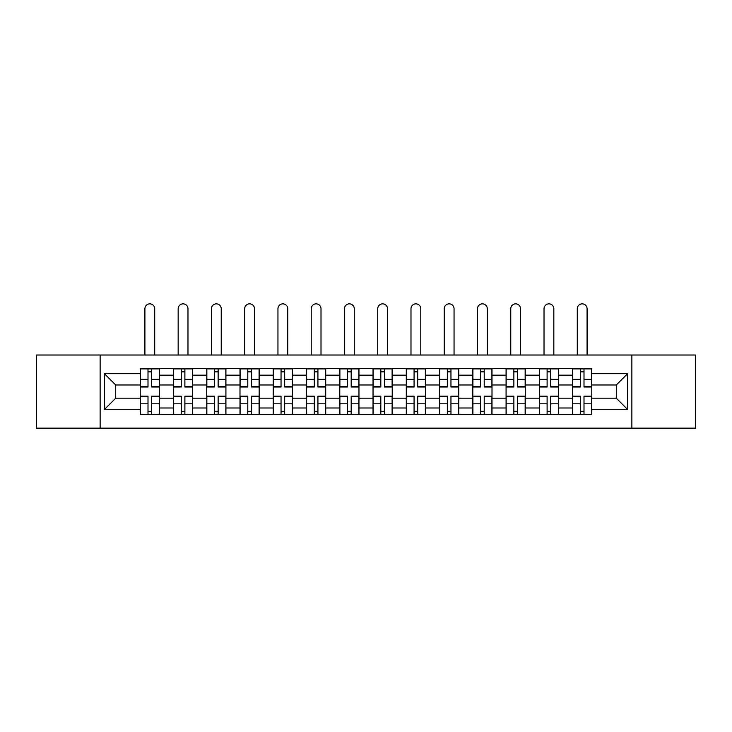 <?xml version="1.0" encoding="UTF-8"?>
<svg xmlns="http://www.w3.org/2000/svg" width="732" height="732" viewBox="0 0 732 732"><rect width="100%" height="100%" fill="white"/><g stroke="black" fill="none" stroke-linecap="round" stroke-linejoin="round"><path stroke-width="1.1" d="M631.862 428.147L695.4 428.147L695.4 355.02L36.6 355.02L36.6 428.147L631.862 428.147L631.862 355.02M173.475 414.504L173.475 375.168L159.402 375.168L159.402 414.504M159.402 375.168L159.402 368.663M173.475 375.168L173.475 368.663M192.662 368.663L192.662 414.504M206.735 414.504L206.735 368.663M225.923 368.663L225.923 414.504M239.995 414.504L239.995 368.663M259.183 368.663L259.183 414.504M273.256 414.504L273.256 368.663M292.443 368.663L292.443 414.504M306.516 414.504L306.516 368.663M325.703 368.663L325.703 414.504M339.776 414.504L339.776 368.663M358.964 368.663L358.964 414.504M373.036 414.504L373.036 368.663M392.224 368.663L392.224 414.504M406.297 414.504L406.297 368.663M425.484 368.663L425.484 414.504M439.557 414.504L439.557 368.663M458.744 368.663L458.744 414.504M472.817 414.504L472.817 368.663M492.005 368.663L492.005 414.504M506.077 414.504L506.077 368.663M525.265 368.663L525.265 414.504M539.338 414.504L539.338 368.663M558.525 368.663L558.525 414.504M572.598 414.504L572.598 368.663M572.598 398.19L558.525 398.19M539.338 398.19L525.265 398.19M506.077 398.19L492.005 398.19M472.817 398.19L458.744 398.19M439.557 398.19L425.484 398.19M406.297 398.19L392.224 398.19M373.036 398.19L358.964 398.19M339.776 398.19L325.703 398.19M306.516 398.19L292.443 398.19M273.256 398.19L259.183 398.19M239.995 398.19L225.923 398.19M206.735 398.19L192.662 398.19M173.475 398.19L159.402 398.19M572.598 384.977L558.525 384.977M539.338 384.977L525.265 384.977M506.077 384.977L492.005 384.977M472.817 384.977L458.744 384.977M439.557 384.977L425.484 384.977M406.297 384.977L392.224 384.977M373.036 384.977L358.964 384.977M339.776 384.977L325.703 384.977M306.516 384.977L292.443 384.977M273.256 384.977L259.183 384.977M239.995 384.977L225.923 384.977M206.735 384.977L192.662 384.977M173.475 384.977L159.402 384.977M115.702 398.19L140.215 398.19L140.215 384.977L115.702 384.977L115.702 398.19L104.401 409.49L104.401 373.677L140.215 373.677L140.215 384.977M591.785 384.977L591.785 398.19L616.298 398.19L616.298 384.977L591.785 384.977L591.785 368.663L140.215 368.663L140.215 373.677M591.785 373.677L627.599 373.677L627.599 409.49L591.785 409.49L591.785 398.19M140.215 398.19L140.215 414.504L591.785 414.504L591.785 409.49M140.215 409.49L104.401 409.49M100.138 428.147L100.138 355.02M151.625 411.302L148.001 411.302M148.001 371.865L151.625 371.865M184.885 411.302L181.262 411.302M181.262 371.865L184.885 371.865M218.145 411.302L214.522 411.302M214.522 371.865L218.145 371.865M251.405 411.302L247.782 411.302M247.782 371.865L251.405 371.865M284.666 411.302L281.042 411.302M281.042 371.865L284.666 371.865M317.926 411.302L314.303 411.302M314.303 371.865L317.926 371.865M351.186 411.302L347.554 411.302M347.554 371.865L351.186 371.865M384.446 411.302L380.814 411.302M380.814 371.865L384.446 371.865M417.697 411.302L414.074 411.302M414.074 371.865L417.697 371.865M450.958 411.302L447.334 411.302M447.334 371.865L450.958 371.865M484.218 411.302L480.595 411.302M480.595 371.865L484.218 371.865M517.478 411.302L513.855 411.302M513.855 371.865L517.478 371.865M550.739 411.302L547.115 411.302M547.115 371.865L550.739 371.865M583.999 411.302L580.375 411.302M580.375 371.865L583.999 371.865M104.401 373.677L115.702 384.977M616.298 398.19L627.599 409.49M616.298 384.977L627.599 373.677M154.717 355.02L154.717 308.758A4.904 4.904 0 0 0 149.813 303.853A4.904 4.904 0 0 0 144.909 308.758L144.909 355.02M151.625 386.999L151.625 368.882L159.302 368.882L159.302 386.999L151.625 386.999M148.001 371.646L151.625 371.646M148.001 368.882L140.324 368.882L140.324 386.999L148.001 386.999L148.001 368.882L151.625 368.882M148.001 396.616L140.324 396.168L148.001 396.168L148.001 414.294L140.324 414.294L144.588 414.294M140.324 396.616L140.324 414.294M151.625 411.521L148.001 411.521M155.038 414.294L159.302 414.294L159.302 396.168L151.625 396.168L151.625 414.294L144.909 414.294M159.302 414.294L154.717 414.294M187.978 355.02L187.978 308.758A4.904 4.904 0 0 0 183.073 303.853A4.904 4.904 0 0 0 178.169 308.758L178.169 355.02M184.885 386.999L184.885 368.882L192.562 368.882L192.562 386.999L184.885 386.999M181.262 371.646L184.885 371.646M181.262 368.882L173.585 368.882L173.585 386.999L181.262 386.999L181.262 368.882L184.885 368.882M221.238 355.02L221.238 308.758A4.904 4.904 0 0 0 216.333 303.853A4.904 4.904 0 0 0 211.429 308.758L211.429 355.02M218.145 386.999L218.145 368.882L225.822 368.882L225.822 386.999L218.145 386.999M214.522 371.646L218.145 371.646M214.522 368.882L206.845 368.882L206.845 386.999L214.522 386.999L214.522 368.882L218.145 368.882M181.262 396.616L173.585 396.168L181.262 396.168L181.262 414.294L173.585 414.294L177.849 414.294M173.585 396.616L173.585 414.294M184.885 411.521L181.262 411.521M188.298 414.294L192.562 414.294L192.562 396.168L184.885 396.168L184.885 414.294L178.169 414.294M192.562 414.294L187.978 414.294M214.522 396.616L206.845 396.168L214.522 396.168L214.522 414.294L206.845 414.294L211.109 414.294M206.845 396.616L206.845 414.294M218.145 411.521L214.522 411.521M221.558 414.294L225.822 414.294L225.822 396.168L218.145 396.168L218.145 414.294L211.429 414.294M225.822 414.294L221.238 414.294M254.498 355.02L254.498 308.758A4.904 4.904 0 0 0 249.594 303.853A4.904 4.904 0 0 0 244.689 308.758L244.689 355.02M251.405 386.999L251.405 368.882L259.082 368.882L259.082 386.999L251.405 386.999M247.782 371.646L251.405 371.646M247.782 368.882L240.105 368.882L240.105 386.999L247.782 386.999L247.782 368.882L251.405 368.882M287.758 355.02L287.758 308.758A4.904 4.904 0 0 0 282.854 303.853A4.904 4.904 0 0 0 277.95 308.758L277.95 355.02M284.666 386.999L284.666 368.882L292.343 368.882L292.343 386.999L284.666 386.999M281.042 371.646L284.666 371.646M281.042 368.882L273.365 368.882L273.365 386.999L281.042 386.999L281.042 368.882L284.666 368.882M321.009 355.02L321.009 308.758A4.904 4.904 0 0 0 316.114 303.853A4.904 4.904 0 0 0 311.21 308.758L311.21 355.02M317.926 386.999L317.926 368.882L325.594 368.882L325.594 386.999L317.926 386.999M314.303 371.646L317.926 371.646M314.303 368.882L306.626 368.882L306.626 386.999L314.303 386.999L314.303 368.882L317.926 368.882M247.782 396.616L240.105 396.168L247.782 396.168L247.782 414.294L240.105 414.294L244.369 414.294M240.105 396.616L240.105 414.294M251.405 411.521L247.782 411.521M254.818 414.294L259.082 414.294L259.082 396.168L251.405 396.168L251.405 414.294L244.689 414.294M259.082 414.294L254.498 414.294M281.042 396.616L273.365 396.168L281.042 396.168L281.042 414.294L273.365 414.294L277.629 414.294M273.365 396.616L273.365 414.294M284.666 411.521L281.042 411.521M288.069 414.294L292.343 414.294L292.343 396.168L284.666 396.168L284.666 414.294L277.95 414.294M292.343 414.294L287.758 414.294M314.303 396.616L306.626 396.168L314.303 396.168L314.303 414.294L306.626 414.294L310.89 414.294M306.626 396.616L306.626 414.294M317.926 411.521L314.303 411.521M321.33 414.294L325.594 414.294L325.594 396.168L317.926 396.168L317.926 414.294L311.21 414.294M325.594 414.294L321.009 414.294M354.27 355.02L354.27 308.758A4.904 4.904 0 0 0 349.374 303.853A4.904 4.904 0 0 0 344.47 308.758L344.47 355.02M351.186 386.999L351.186 368.882L358.854 368.882L358.854 386.999L351.186 386.999M347.554 371.646L351.186 371.646M347.554 368.882L339.886 368.882L339.886 386.999L347.554 386.999L347.554 368.882L351.186 368.882M347.554 396.616L339.886 396.168L347.554 396.168L347.554 414.294L339.886 414.294L344.15 414.294M339.886 396.616L339.886 414.294M351.186 411.521L347.554 411.521M354.59 414.294L358.854 414.294L358.854 396.168L351.186 396.168L351.186 414.294L344.47 414.294M358.854 414.294L354.27 414.294M387.53 355.02L387.53 308.758A4.904 4.904 0 0 0 382.626 303.853A4.904 4.904 0 0 0 377.73 308.758L377.73 355.02M384.446 386.999L384.446 368.882L392.114 368.882L392.114 386.999L384.446 386.999M380.814 371.646L384.446 371.646M380.814 368.882L373.146 368.882L373.146 386.999L380.814 386.999L380.814 368.882L384.446 368.882M380.814 396.616L373.146 396.168L380.814 396.168L380.814 414.294L373.146 414.294L377.41 414.294M373.146 396.616L373.146 414.294M384.446 411.521L380.814 411.521M387.85 414.294L392.114 414.294L392.114 396.168L384.446 396.168L384.446 414.294L377.73 414.294M392.114 414.294L387.53 414.294M420.79 355.02L420.79 308.758A4.904 4.904 0 0 0 415.886 303.853A4.904 4.904 0 0 0 410.991 308.758L410.991 355.02M417.697 386.999L417.697 368.882L425.374 368.882L425.374 386.999L417.697 386.999M414.074 371.646L417.697 371.646M414.074 368.882L406.406 368.882L406.406 386.999L414.074 386.999L414.074 368.882L417.697 368.882M414.074 396.616L406.406 396.168L414.074 396.168L414.074 414.294L406.406 414.294L410.67 414.294M406.406 396.616L406.406 414.294M417.697 411.521L414.074 411.521M421.11 414.294L425.374 414.294L425.374 396.168L417.697 396.168L417.697 414.294L410.991 414.294M425.374 414.294L420.79 414.294M454.05 355.02L454.05 308.758A4.904 4.904 0 0 0 449.146 303.853A4.904 4.904 0 0 0 444.242 308.758L444.242 355.02M450.958 386.999L450.958 368.882L458.635 368.882L458.635 386.999L450.958 386.999M447.334 371.646L450.958 371.646M447.334 368.882L439.658 368.882L439.658 386.999L447.334 386.999L447.334 368.882L450.958 368.882M447.334 396.616L439.658 396.168L447.334 396.168L447.334 414.294L439.658 414.294L443.931 414.294M439.658 396.616L439.658 414.294M450.958 411.521L447.334 411.521M454.371 414.294L458.635 414.294L458.635 396.168L450.958 396.168L450.958 414.294L444.242 414.294M458.635 414.294L454.05 414.294M487.311 355.02L487.311 308.758A4.904 4.904 0 0 0 482.406 303.853A4.904 4.904 0 0 0 477.502 308.758L477.502 355.02M484.218 386.999L484.218 368.882L491.895 368.882L491.895 386.999L484.218 386.999M480.595 371.646L484.218 371.646M480.595 368.882L472.918 368.882L472.918 386.999L480.595 386.999L480.595 368.882L484.218 368.882M480.595 396.616L472.918 396.168L480.595 396.168L480.595 414.294L472.918 414.294L477.182 414.294M472.918 396.616L472.918 414.294M484.218 411.521L480.595 411.521M487.631 414.294L491.895 414.294L491.895 396.168L484.218 396.168L484.218 414.294L477.502 414.294M491.895 414.294L487.311 414.294M520.571 355.02L520.571 308.758A4.904 4.904 0 0 0 515.667 303.853A4.904 4.904 0 0 0 510.762 308.758L510.762 355.02M517.478 386.999L517.478 368.882L525.155 368.882L525.155 386.999L517.478 386.999M513.855 371.646L517.478 371.646M513.855 368.882L506.178 368.882L506.178 386.999L513.855 386.999L513.855 368.882L517.478 368.882M513.855 396.616L506.178 396.168L513.855 396.168L513.855 414.294L506.178 414.294L510.442 414.294M506.178 396.616L506.178 414.294M517.478 411.521L513.855 411.521M520.891 414.294L525.155 414.294L525.155 396.168L517.478 396.168L517.478 414.294L510.762 414.294M525.155 414.294L520.571 414.294M553.831 355.02L553.831 308.758A4.904 4.904 0 0 0 548.927 303.853A4.904 4.904 0 0 0 544.022 308.758L544.022 355.02M550.739 386.999L550.739 368.882L558.415 368.882L558.415 386.999L550.739 386.999M547.115 371.646L550.739 371.646M547.115 368.882L539.438 368.882L539.438 386.999L547.115 386.999L547.115 368.882L550.739 368.882M547.115 396.616L539.438 396.168L547.115 396.168L547.115 414.294L539.438 414.294L543.702 414.294M539.438 396.616L539.438 414.294M550.739 411.521L547.115 411.521M554.151 414.294L558.415 414.294L558.415 396.168L550.739 396.168L550.739 414.294L544.022 414.294M558.415 414.294L553.831 414.294M587.091 355.02L587.091 308.758A4.904 4.904 0 0 0 582.187 303.853A4.904 4.904 0 0 0 577.283 308.758L577.283 355.02M583.999 386.999L583.999 368.882L591.676 368.882L591.676 386.999L583.999 386.999M580.375 371.646L583.999 371.646M580.375 368.882L572.698 368.882L572.698 386.999L580.375 386.999L580.375 368.882L583.999 368.882M580.375 396.616L572.698 396.168L580.375 396.168L580.375 414.294L572.698 414.294L576.962 414.294M572.698 396.616L572.698 414.294M583.999 411.521L580.375 411.521M587.412 414.294L591.676 414.294L591.676 396.168L583.999 396.168L583.999 414.294L577.283 414.294M591.676 414.294L587.091 414.294M539.338 375.168L525.265 375.168M506.077 375.168L492.005 375.168M472.817 375.168L458.744 375.168M439.557 375.168L425.484 375.168M406.297 375.168L392.224 375.168M373.036 375.168L358.964 375.168M339.776 375.168L325.703 375.168M306.516 375.168L292.443 375.168M273.256 375.168L259.183 375.168M239.995 375.168L225.923 375.168M206.735 375.168L192.662 375.168M572.598 375.168L558.525 375.168M539.338 407.998L525.265 407.998M506.077 407.998L492.005 407.998M472.817 407.998L458.744 407.998M439.557 407.998L425.484 407.998M406.297 407.998L392.224 407.998M373.036 407.998L358.964 407.998M339.776 407.998L325.703 407.998M306.516 407.998L292.443 407.998M273.256 407.998L259.183 407.998M239.995 407.998L225.923 407.998M206.735 407.998L192.662 407.998M173.475 407.998L159.402 407.998M572.598 407.998L558.525 407.998M151.625 386.551L159.302 386.551M151.625 379.35L159.302 379.35M140.324 386.551L148.001 386.551M140.324 379.35L148.001 379.35M148.001 403.817L140.324 403.817M159.302 396.616L151.625 396.616M159.302 403.817L151.625 403.817M184.885 386.551L192.562 386.551M184.885 379.35L192.562 379.35M173.585 386.551L181.262 386.551M173.585 379.35L181.262 379.35M218.145 386.551L225.822 386.551M218.145 379.35L225.822 379.35M206.845 386.551L214.522 386.551M206.845 379.35L214.522 379.35M181.262 403.817L173.585 403.817M192.562 396.616L184.885 396.616M192.562 403.817L184.885 403.817M214.522 403.817L206.845 403.817M225.822 396.616L218.145 396.616M225.822 403.817L218.145 403.817M251.405 386.551L259.082 386.551M251.405 379.35L259.082 379.35M240.105 386.551L247.782 386.551M240.105 379.35L247.782 379.35M284.666 386.551L292.343 386.551M284.666 379.35L292.343 379.35M273.365 386.551L281.042 386.551M273.365 379.35L281.042 379.35M317.926 386.551L325.594 386.551M317.926 379.35L325.594 379.35M306.626 386.551L314.303 386.551M306.626 379.35L314.303 379.35M247.782 403.817L240.105 403.817M259.082 396.616L251.405 396.616M259.082 403.817L251.405 403.817M281.042 403.817L273.365 403.817M292.343 396.616L284.666 396.616M292.343 403.817L284.666 403.817M314.303 403.817L306.626 403.817M325.594 396.616L317.926 396.616M325.594 403.817L317.926 403.817M351.186 386.551L358.854 386.551M351.186 379.35L358.854 379.35M339.886 386.551L347.554 386.551M339.886 379.35L347.554 379.35M347.554 403.817L339.886 403.817M358.854 396.616L351.186 396.616M358.854 403.817L351.186 403.817M384.446 386.551L392.114 386.551M384.446 379.35L392.114 379.35M373.146 386.551L380.814 386.551M373.146 379.35L380.814 379.35M380.814 403.817L373.146 403.817M392.114 396.616L384.446 396.616M392.114 403.817L384.446 403.817M417.697 386.551L425.374 386.551M417.697 379.35L425.374 379.35M406.406 386.551L414.074 386.551M406.406 379.35L414.074 379.35M414.074 403.817L406.406 403.817M425.374 396.616L417.697 396.616M425.374 403.817L417.697 403.817M450.958 386.551L458.635 386.551M450.958 379.35L458.635 379.35M439.658 386.551L447.334 386.551M439.658 379.35L447.334 379.35M447.334 403.817L439.658 403.817M458.635 396.616L450.958 396.616M458.635 403.817L450.958 403.817M484.218 386.551L491.895 386.551M484.218 379.35L491.895 379.35M472.918 386.551L480.595 386.551M472.918 379.35L480.595 379.35M480.595 403.817L472.918 403.817M491.895 396.616L484.218 396.616M491.895 403.817L484.218 403.817M517.478 386.551L525.155 386.551M517.478 379.35L525.155 379.35M506.178 386.551L513.855 386.551M506.178 379.35L513.855 379.35M513.855 403.817L506.178 403.817M525.155 396.616L517.478 396.616M525.155 403.817L517.478 403.817M550.739 386.551L558.415 386.551M550.739 379.35L558.415 379.35M539.438 386.551L547.115 386.551M539.438 379.35L547.115 379.35M547.115 403.817L539.438 403.817M558.415 396.616L550.739 396.616M558.415 403.817L550.739 403.817M583.999 386.551L591.676 386.551M583.999 379.35L591.676 379.35M572.698 386.551L580.375 386.551M572.698 379.35L580.375 379.35M580.375 403.817L572.698 403.817M591.676 396.616L583.999 396.616M591.676 403.817L583.999 403.817"/></g></svg>
